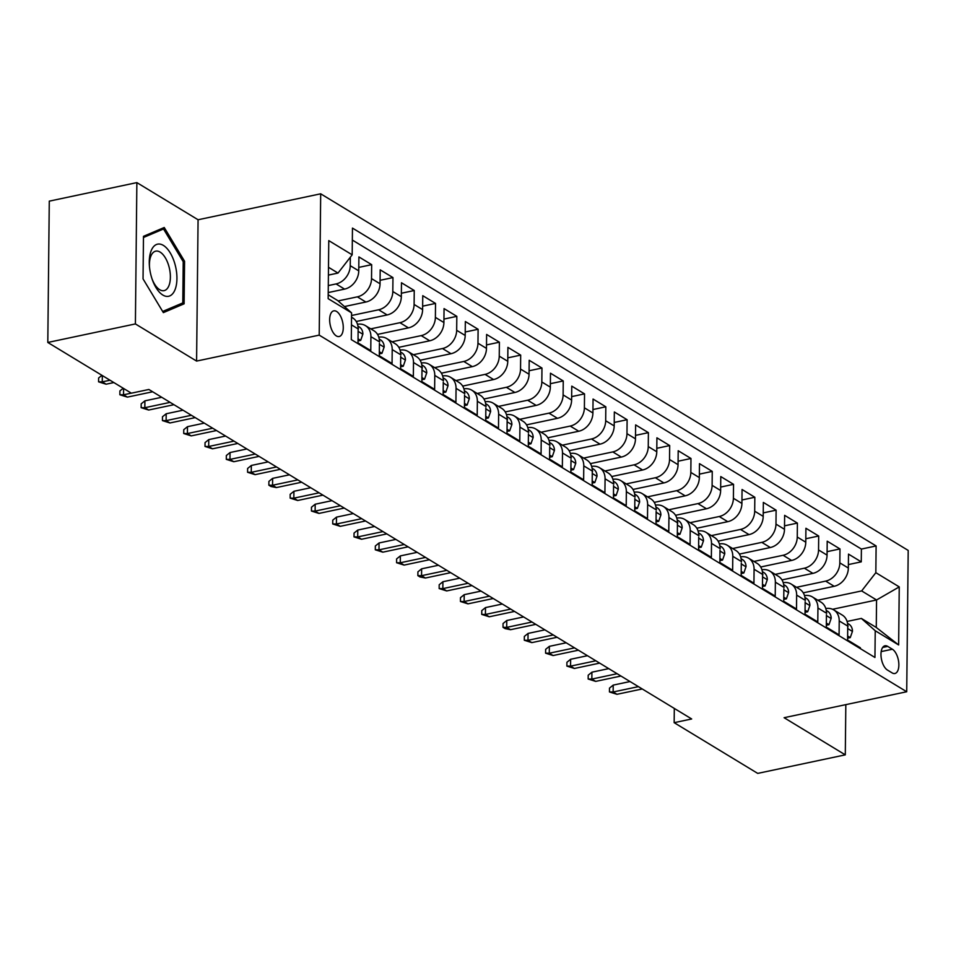 <?xml version="1.0" encoding="UTF-8"?>
<svg xmlns="http://www.w3.org/2000/svg" width="956" height="956" viewBox="0 0 956 956"><rect width="100%" height="100%" fill="white"/><g stroke="black" fill="none" stroke-linecap="round" stroke-linejoin="round"><path stroke-width="1.43" d="M336.333 335.915A13.121 6.381 78.1 0 0 339.189 336.524A13.121 6.381 78.1 0 0 343.144 325.136A13.121 6.381 78.1 0 0 336.596 311.465A13.121 6.381 78.1 0 0 333.752 310.855A13.121 6.381 78.1 0 0 329.784 322.256A13.121 6.381 78.1 0 0 336.333 335.915M136.863 182.608L135.394 323.929L196.589 361.081L198.071 219.761L136.863 182.608L49.282 201.142L47.8 342.463L131.354 393.179L148.873 389.474L691.678 718.972L674.159 722.676L757.714 773.392L845.295 754.858L845.821 704.644M198.071 219.761L320.69 193.805L908.2 550.429L906.718 691.75L319.208 335.126L320.69 193.805M351.45 324.849L358.142 328.912L357.998 342.857L370.773 350.601L370.916 336.667L379.436 341.83A16.395 13.026 -58.7 0 0 373.927 330.776L365.419 325.614A16.395 13.026 121.3 0 1 370.916 336.667M379.424 343.288L379.293 355.775L392.056 363.531L392.211 349.585L400.719 354.76A16.395 13.026 -58.7 0 0 395.21 343.706L386.702 338.532A16.395 13.026 121.3 0 1 392.211 349.585M400.707 356.206L400.576 368.693L413.351 376.449L413.494 362.503L422.002 367.678A16.395 13.026 -58.7 0 0 416.505 356.624L407.985 351.45A16.395 13.026 121.3 0 1 413.494 362.503M422.002 367.678L421.859 381.611L434.633 389.367L434.777 375.433L443.297 380.596A16.395 13.026 -58.7 0 0 437.788 369.542L429.28 364.379A16.395 13.026 121.3 0 1 434.777 375.433M443.273 382.053L443.142 394.541L455.916 402.285L456.06 388.351L464.58 393.514A16.395 13.026 -58.7 0 0 459.071 382.472L450.563 377.297A16.395 13.026 121.3 0 1 456.06 388.351M464.568 394.971L464.437 407.459L477.211 415.215L477.355 401.269L485.863 406.443A16.395 13.026 -58.7 0 0 480.366 395.39L471.846 390.215A16.395 13.026 121.3 0 1 477.355 401.269M485.851 407.889L485.72 420.377L498.494 428.133L498.638 414.187L507.158 419.361A16.395 13.026 -58.7 0 0 501.649 408.308L493.129 403.145A16.395 13.026 121.3 0 1 498.638 414.187M507.158 419.361L507.003 433.307L519.777 441.051L519.921 427.117L528.441 432.279A16.395 13.026 -58.7 0 0 522.932 421.226L514.424 416.063A16.395 13.026 121.3 0 1 519.921 427.117M528.429 433.737L528.298 446.225L541.072 453.981L541.216 440.035L549.724 445.209A16.395 13.026 -58.7 0 0 544.227 434.155L535.707 428.981A16.395 13.026 121.3 0 1 541.216 440.035M549.712 446.655L549.581 459.143L562.355 466.898L562.498 452.953L571.019 458.127A16.395 13.026 -58.7 0 0 565.51 447.073L556.99 441.899A16.395 13.026 121.3 0 1 562.498 452.953M570.995 459.573L570.863 472.061L583.638 479.816L583.781 465.883L592.302 471.045A16.395 13.026 -58.7 0 0 586.793 459.991L578.284 454.829A16.395 13.026 121.3 0 1 583.781 465.883M592.302 471.045L592.158 484.991L604.921 492.734L605.076 478.801L613.585 483.963A16.395 13.026 -58.7 0 0 608.088 472.909L599.567 467.747A16.395 13.026 121.3 0 1 605.076 478.801M613.573 485.421L613.441 497.909L626.216 505.664L626.359 491.719L634.868 496.893A16.395 13.026 -58.7 0 0 629.371 485.839L620.85 480.665A16.395 13.026 121.3 0 1 626.359 491.719M634.856 498.339L634.724 510.827L647.499 518.582L647.642 504.637L656.163 509.811A16.395 13.026 -58.7 0 0 650.654 498.757L642.145 493.583A16.395 13.026 121.3 0 1 647.642 504.637M656.151 511.257L656.019 523.745L668.782 531.5L668.937 517.566L677.446 522.729A16.395 13.026 -58.7 0 0 671.937 511.675L663.428 506.513A16.395 13.026 121.3 0 1 668.937 517.566M677.446 522.729L677.302 536.675L690.077 544.43L690.22 530.484L698.728 535.647A16.395 13.026 -58.7 0 0 693.231 524.605L684.711 519.431A16.395 13.026 121.3 0 1 690.22 530.484M698.717 537.105L698.585 549.592L711.36 557.348L711.503 543.402L720.023 548.577A16.395 13.026 -58.7 0 0 714.514 537.523L706.006 532.349A16.395 13.026 121.3 0 1 711.503 543.402M719.999 550.023L719.868 562.51L732.643 570.266L732.786 556.32L741.306 561.495A16.395 13.026 -58.7 0 0 735.797 550.441L727.289 545.279A16.395 13.026 121.3 0 1 732.786 556.32M741.294 562.941L741.163 575.44L753.937 583.184L754.081 569.25L762.589 574.413A16.395 13.026 -58.7 0 0 757.092 563.359L748.572 558.196A16.395 13.026 121.3 0 1 754.081 569.25M762.589 574.413L762.446 588.358L775.22 596.114L775.364 582.168L783.884 587.343A16.395 13.026 -58.7 0 0 778.375 576.289L769.855 571.114A16.395 13.026 121.3 0 1 775.364 582.168M783.86 588.788L783.729 601.276L796.503 609.032L796.647 595.086L805.167 600.26A16.395 13.026 -58.7 0 0 799.658 589.207L791.15 584.032A16.395 13.026 121.3 0 1 796.647 595.086M805.155 601.706L805.024 614.194L817.786 621.95L817.942 608.016L826.45 613.178A16.395 13.026 -58.7 0 0 820.953 602.125L812.433 596.962A16.395 13.026 121.3 0 1 817.942 608.016M826.438 614.636L826.307 627.124L839.081 634.868L839.225 620.934A16.395 13.026 -58.7 0 0 833.716 609.88A16.395 13.026 -58.7 0 0 825.793 608.542M803.255 592.828L834.17 586.291A16.395 13.026 -58.7 0 0 848.342 568.043L848.498 554.11L861.26 561.853L848.378 564.578M796.503 587.295L825.661 581.117A16.395 13.026 -58.7 0 0 839.834 562.881L839.977 548.935L827.095 551.66M839.977 548.935L827.203 541.18L827.06 555.125A16.395 13.026 -58.7 0 1 812.887 573.373L781.972 579.91M760.689 566.992L791.604 560.443A16.395 13.026 -58.7 0 0 805.777 542.207L805.92 528.262L818.695 536.017L805.812 538.742M739.394 554.074L770.309 547.525A16.395 13.026 -58.7 0 0 784.482 529.277L784.637 515.344L797.4 523.099L784.529 525.824M718.111 541.144L749.026 534.607A16.395 13.026 -58.7 0 0 763.199 516.36L763.342 502.414L776.117 510.169L763.235 512.894M696.828 528.226L727.743 521.677A16.395 13.026 -58.7 0 0 741.916 503.442L742.059 489.496L754.834 497.251L741.952 499.976M675.534 515.308L706.448 508.759A16.395 13.026 -58.7 0 0 720.633 490.524L720.776 476.578L733.551 484.334L720.669 487.058M654.251 502.378L685.165 495.841A16.395 13.026 -58.7 0 0 699.338 477.594L699.481 463.66L712.256 471.404L699.374 474.14M632.968 489.46L663.882 482.923A16.395 13.026 -58.7 0 0 678.055 464.676L678.198 450.73L690.973 458.486L678.091 461.21M611.673 476.542L642.599 469.994A16.395 13.026 -58.7 0 0 656.772 451.758L656.915 437.812L669.69 445.568L656.808 448.292M590.39 463.624L621.304 457.076A16.395 13.026 -58.7 0 0 635.477 438.828L635.632 424.894L648.395 432.65L635.513 435.374M569.107 450.694L600.021 444.158A16.395 13.026 -58.7 0 0 614.194 425.91L614.338 411.976L627.112 419.72L614.23 422.444M547.824 437.776L578.739 431.24A16.395 13.026 -58.7 0 0 592.911 412.992L593.055 399.046L605.829 406.802L592.947 409.526M526.529 424.858L557.444 418.31A16.395 13.026 -58.7 0 0 571.616 400.074L571.772 386.128L584.534 393.884L571.652 396.609M505.246 411.928L536.161 405.392A16.395 13.026 -58.7 0 0 550.333 387.144L550.477 373.21L563.251 380.954L550.369 383.691M483.963 399.01L514.878 392.474A16.395 13.026 -58.7 0 0 529.05 374.226L529.194 360.281L541.968 368.036L529.086 370.761M462.668 386.093L493.583 379.544A16.395 13.026 -58.7 0 0 507.767 361.308L507.911 347.363L520.685 355.118L507.803 357.843M441.385 373.175L472.3 366.626A16.395 13.026 -58.7 0 0 486.473 348.39L486.616 334.445L499.39 342.2L486.508 344.925M420.102 360.245L451.017 353.708A16.395 13.026 -58.7 0 0 465.19 335.46L465.333 321.527L478.108 329.27L465.225 332.007M398.807 347.327L429.722 340.79A16.395 13.026 -58.7 0 0 443.907 322.542L444.05 308.597L456.825 316.352L443.942 319.077M377.524 334.409L408.439 327.86A16.395 13.026 -58.7 0 0 422.612 309.625L422.755 295.679L435.53 303.434L422.648 306.159M356.241 321.491L387.156 314.942A16.395 13.026 -58.7 0 0 401.329 296.695L401.472 282.761L414.247 290.516L401.365 293.241M344.459 306.553L365.873 302.024A16.395 13.026 -58.7 0 0 380.046 283.777L380.189 269.843L392.964 277.587L380.082 280.311M328.219 292.56L344.578 289.106A16.395 13.026 -58.7 0 0 358.751 270.859L358.906 256.913L371.669 264.669L358.787 267.393M892.39 649.232L887.706 646.387A12.715 6.19 78.1 0 0 884.945 645.79A12.715 6.19 78.1 0 0 881.097 656.832A12.715 6.19 78.1 0 0 887.455 670.06L892.139 672.905A12.715 6.19 78.1 0 0 894.888 673.502A12.715 6.19 78.1 0 0 898.736 662.46A12.715 6.19 78.1 0 0 892.39 649.232L881.181 651.598M328.195 294.783L337.719 300.566L351.581 312.875L351.294 339.607L874.943 657.477L875.23 630.745L861.368 618.424L847.076 621.448M351.581 312.875L328.159 298.666L328.768 240.613L352.178 254.822L352.465 228.09L876.114 545.948L875.839 572.68L899.249 586.9L898.64 644.953L875.23 630.745M328.302 285.581L336.07 283.932L344.578 289.106M338.125 300.925L357.353 296.85L365.873 302.024M351.545 315.504L378.636 309.78L387.156 314.942M370.773 328.864L399.931 322.698L408.439 327.86M392.056 341.782L421.214 335.616L429.722 340.79M413.351 354.712L442.497 348.534L451.017 353.708M434.633 367.63L463.791 361.464L472.3 366.626M455.916 380.548L485.074 374.382L493.583 379.544M477.211 393.478L506.357 387.3L514.878 392.474M498.494 406.396L527.64 400.217L536.161 405.392M519.777 419.314L548.935 413.147L557.444 418.31M541.072 432.231L570.218 426.065L578.739 431.24M562.355 445.161L591.501 438.983L600.021 444.158M583.638 458.079L612.796 451.913L621.304 457.076M604.921 470.997L634.079 464.831L642.599 469.994M626.216 483.915L655.362 477.749L663.882 482.923M647.499 496.845L676.657 490.667L685.165 495.841M668.782 509.763L697.94 503.597L706.448 508.759M690.077 522.681L719.223 516.515L727.743 521.677M711.36 535.611L740.518 529.433L749.026 534.607M732.643 548.529L761.801 542.363L770.309 547.525M753.937 561.447L783.083 555.281L791.604 560.443M775.22 574.365L804.366 568.199L812.887 573.373M861.26 561.853L861.404 549.067L352.334 240.052M350.326 257.212L350.243 265.684A16.395 13.026 121.3 0 1 336.07 283.932M371.669 264.669L371.525 278.614A16.395 13.026 121.3 0 1 357.353 296.85M392.964 277.587L392.808 291.532A16.395 13.026 121.3 0 1 378.636 309.78M414.247 290.516L414.103 304.45A16.395 13.026 121.3 0 1 399.931 322.698M435.53 303.434L435.386 317.368A16.395 13.026 121.3 0 1 421.214 335.616M456.825 316.352L456.669 330.298A16.395 13.026 121.3 0 1 442.497 348.534M478.108 329.27L477.964 343.216A16.395 13.026 121.3 0 1 463.791 361.464M499.39 342.2L499.247 356.134A16.395 13.026 121.3 0 1 485.074 374.382M520.685 355.118L520.53 369.064A16.395 13.026 121.3 0 1 506.357 387.3M541.968 368.036L541.825 381.982A16.395 13.026 121.3 0 1 527.64 400.217M563.251 380.954L563.108 394.9A16.395 13.026 121.3 0 1 548.935 413.147M584.534 393.884L584.391 407.818A16.395 13.026 121.3 0 1 570.218 426.065M605.829 406.802L605.686 420.748A16.395 13.026 121.3 0 1 591.501 438.983M627.112 419.72L626.969 433.666A16.395 13.026 121.3 0 1 612.796 451.913M648.395 432.65L648.252 446.583A16.395 13.026 121.3 0 1 634.079 464.831M669.69 445.568L669.535 459.501A16.395 13.026 121.3 0 1 655.362 477.749M690.973 458.486L690.83 472.431A16.395 13.026 121.3 0 1 676.657 490.667M712.256 471.404L712.112 485.349A16.395 13.026 121.3 0 1 697.94 503.597M733.551 484.334L733.395 498.267A16.395 13.026 121.3 0 1 719.223 516.515M754.834 497.251L754.69 511.197A16.395 13.026 121.3 0 1 740.518 529.433M776.117 510.169L775.973 524.115A16.395 13.026 121.3 0 1 761.801 542.363M797.4 523.099L797.256 537.033A16.395 13.026 121.3 0 1 783.083 555.281M818.695 536.017L818.551 549.951A16.395 13.026 121.3 0 1 804.366 568.199M860.352 648.622L860.364 647.798L847.59 640.042L847.745 626.096A16.395 13.026 -58.7 0 0 842.236 615.043L833.716 609.88M861.368 618.424L876.27 627.471L876.556 599.974L861.655 590.928L875.839 572.68M832.58 609.283L876.556 599.974L899.249 586.9M817.798 600.213L861.655 590.928M135.394 323.929L47.8 342.463M196.589 361.081L319.208 335.126M906.718 691.75L784.099 717.705L845.295 754.858M674.303 708.42L674.159 722.676M328.41 275.101L338.006 273.069L328.494 267.286M861.404 549.067L876.114 545.948M804.51 595.612A16.395 13.026 121.3 0 1 812.433 596.962M783.227 582.694A16.395 13.026 121.3 0 1 791.15 584.032M761.932 569.776A16.395 13.026 121.3 0 1 769.855 571.114M740.649 556.858A16.395 13.026 121.3 0 1 748.572 558.196M719.366 543.928A16.395 13.026 121.3 0 1 727.289 545.279M698.071 531.01A16.395 13.026 121.3 0 1 706.006 532.349M676.788 518.092A16.395 13.026 121.3 0 1 684.711 519.431M655.505 505.162A16.395 13.026 121.3 0 1 663.428 506.513M634.21 492.244A16.395 13.026 121.3 0 1 642.145 493.583M612.927 479.326A16.395 13.026 121.3 0 1 620.85 480.665M591.645 466.409A16.395 13.026 121.3 0 1 599.567 467.747M570.362 453.479A16.395 13.026 121.3 0 1 578.284 454.829M549.067 440.561A16.395 13.026 121.3 0 1 556.99 441.899M527.784 427.643A16.395 13.026 121.3 0 1 535.707 428.981M506.501 414.725A16.395 13.026 121.3 0 1 514.424 416.063M485.206 401.795A16.395 13.026 121.3 0 1 493.129 403.145M463.923 388.877A16.395 13.026 121.3 0 1 471.846 390.215M442.64 375.959A16.395 13.026 121.3 0 1 450.563 377.297M421.345 363.029A16.395 13.026 121.3 0 1 429.28 364.379M400.062 350.111A16.395 13.026 121.3 0 1 407.985 351.45M378.779 337.193A16.395 13.026 121.3 0 1 386.702 338.532M357.496 324.275A16.395 13.026 121.3 0 1 365.419 325.614M358.13 330.358L358.142 328.9A16.395 13.026 -58.7 0 0 352.645 317.858L351.533 317.189M352.178 254.822L338.006 273.069M876.27 627.471L898.64 644.953M143.042 278.877L163.356 312.624L184.114 303.817L184.568 261.263L164.241 227.504L143.484 236.323L143.042 278.877L162.663 311.453L182.787 302.921L183.217 261.681L163.536 228.974L143.472 237.494M183.146 261.562L184.568 261.263M177.23 305.275L184.114 303.817M847.637 636.003L850.266 637.604L852.477 631.259A10.863 8.628 -58.7 0 0 848.832 624.125L847.53 623.336M847.721 627.554L848.032 626.025A10.863 8.628 -58.7 0 0 847.721 625.164M630.04 681.544L613.214 685.105L613.143 691.989L638.417 686.635M616.967 694.307L609.45 691.941L613.143 691.989L616.967 694.307L642.253 688.965M609.45 691.941L609.486 688.117L613.214 685.105M847.614 638.166L850.266 637.604M174.948 289.907A26.649 12.978 78.1 0 0 170.24 252.91A26.649 12.978 78.1 0 0 151.251 250.532A26.649 12.978 78.1 0 0 149.411 265.995A26.649 12.978 78.1 0 0 152.291 279.618A26.649 12.978 78.1 0 0 174.948 289.907M151.992 278.758A20.172 9.823 78.1 0 0 164.085 290.636A20.172 9.823 78.1 0 0 168.877 285.796A20.172 9.823 78.1 0 0 167.79 262.948A20.172 9.823 78.1 0 0 155.732 251.153A20.172 9.823 78.1 0 0 150.929 255.981A20.172 9.823 78.1 0 0 149.483 266.915M158.039 230.145L163.536 228.974M826.354 623.085L828.983 624.674L831.182 618.329A10.863 8.628 -58.7 0 0 827.538 611.195L826.247 610.418M826.737 613.107A10.863 8.628 -58.7 0 0 826.438 612.246M608.745 668.626L591.919 672.188L591.848 679.071L617.134 673.717M595.684 681.389L588.167 679.023L591.848 679.071L595.684 681.389L620.958 676.035M588.167 679.023L588.203 675.199L591.919 672.188M826.331 625.236L828.983 624.674M805.06 610.155L807.689 611.756L809.899 605.411A10.863 8.628 -58.7 0 0 806.255 598.277L804.952 597.488M805.454 600.177A10.863 8.628 -58.7 0 0 805.155 599.328M587.462 655.708L570.636 659.27L570.565 666.141L595.839 660.799M574.401 668.471L566.884 666.093L570.565 666.141L574.401 668.471L599.675 663.117M566.884 666.093L566.92 662.281L570.636 659.27M805.036 612.318L807.689 611.756M783.777 597.237L786.406 598.838L788.616 592.493A10.863 8.628 -58.7 0 0 784.972 585.359L783.669 584.57M784.171 587.259A10.863 8.628 -58.7 0 0 783.86 586.398M566.179 642.79L549.353 646.352L549.282 653.223L574.556 647.869M553.106 655.553L545.589 653.175L549.282 653.223L553.106 655.553L578.392 650.2M545.589 653.175L545.637 649.351L549.353 646.352M783.753 599.4L786.406 598.838M762.494 584.319L765.123 585.92L767.333 579.563A10.863 8.628 -58.7 0 0 763.677 572.441L762.386 571.652M762.577 575.87L762.876 574.341A10.863 8.628 -58.7 0 0 762.577 573.481M544.896 629.861L528.059 633.422L527.987 640.305L553.273 634.951M531.823 642.623L524.306 640.257L527.987 640.305L531.823 642.623L557.097 637.282M524.306 640.257L524.342 636.433L528.059 633.422M762.47 586.482L765.123 585.92M741.199 571.401L743.84 572.991L746.038 566.645A10.863 8.628 -58.7 0 0 742.394 559.511L741.091 558.722M741.593 561.423A10.863 8.628 -58.7 0 0 741.294 560.563M523.601 616.943L506.776 620.504L506.704 627.375L531.978 622.033M510.54 629.705L505.15 628.63L503.023 627.327L506.704 627.375L510.54 629.705L535.814 624.352M503.023 627.327L503.059 623.515L506.776 620.504M741.175 573.552L743.84 572.991M719.916 558.471L722.545 560.073L724.756 553.727A10.863 8.628 -58.7 0 0 721.111 546.593L719.808 545.804M720.31 548.493A10.863 8.628 -58.7 0 0 719.999 547.633M502.318 604.025L485.493 607.586L485.421 614.457L510.695 609.103M489.245 616.787L481.728 614.409L485.421 614.457L489.245 616.787L514.531 611.434M481.728 614.409L481.776 610.597L485.493 607.586M719.892 560.634L722.545 560.073M698.633 545.553L701.262 547.155L703.473 540.809A10.863 8.628 -58.7 0 0 699.816 533.675L698.525 532.886M699.027 535.575A10.863 8.628 -58.7 0 0 698.717 534.715M481.035 591.107L464.21 594.668L464.138 601.539L489.412 596.186M467.962 603.857L460.445 601.491L464.138 601.539L467.962 603.857L493.236 598.516M460.445 601.491L460.481 597.667L464.21 594.668M698.609 547.716L701.262 547.155M677.338 532.635L679.979 534.225L682.178 527.879A10.863 8.628 -58.7 0 0 678.533 520.757L677.23 519.968M677.434 524.187L677.732 522.657A10.863 8.628 -58.7 0 0 677.434 521.797M459.74 578.177L442.915 581.738L442.843 588.621L468.117 583.268M446.679 590.939L439.163 588.573L442.843 588.621L446.679 590.939L471.953 585.598M439.163 588.573L439.198 584.749L442.915 581.738M677.326 534.786L679.979 534.225M656.055 519.706L658.684 521.307L660.895 514.961A10.863 8.628 -58.7 0 0 657.25 507.827L655.947 507.039M656.449 509.739A10.863 8.628 -58.7 0 0 656.139 508.879M438.457 565.259L421.632 568.82L421.56 575.691L446.834 570.35M425.396 578.022L419.995 576.946L417.868 575.643L421.56 575.691L425.396 578.022L450.67 572.668M417.868 575.643L417.915 571.831L421.632 568.82M656.031 521.868L658.684 521.307M634.772 506.788L637.401 508.389L639.612 502.043A10.863 8.628 -58.7 0 0 635.955 494.909L634.665 494.121M635.166 496.809A10.863 8.628 -58.7 0 0 634.856 495.949M417.175 552.341L400.349 555.902L400.277 562.773L425.551 557.42M404.101 565.104L396.585 562.726L400.277 562.773L404.101 565.104L429.387 559.75M396.585 562.726L396.62 558.902L400.349 555.902M634.748 508.95L637.401 508.389M613.477 493.87L616.118 495.471L618.317 489.125A10.863 8.628 -58.7 0 0 614.672 481.991L613.382 481.203M613.872 483.891A10.863 8.628 -58.7 0 0 613.573 483.031M395.88 539.411L379.054 542.972L378.982 549.855L404.269 544.502M382.818 552.174L375.302 549.808L378.982 549.855L382.818 552.174L408.093 546.832M375.302 549.808L375.338 545.984L379.054 542.972M613.465 496.033L616.118 495.471M592.194 480.952L594.823 482.541L597.034 476.196A10.863 8.628 -58.7 0 0 593.389 469.061L592.087 468.273M592.29 472.491L592.589 470.973A10.863 8.628 -58.7 0 0 592.278 470.113M374.597 526.493L357.771 530.054L357.699 536.925L382.974 531.584M361.535 539.256L354.007 536.89L357.699 536.925L361.535 539.256L386.81 533.902M354.007 536.89L354.055 533.066L357.771 530.054M592.17 483.103L594.823 482.541M570.911 468.022L573.54 469.623L575.751 463.278A10.863 8.628 -58.7 0 0 572.106 456.143L570.804 455.355M571.306 458.044A10.863 8.628 -58.7 0 0 570.995 457.195M353.314 513.575L336.488 517.136L336.416 524.008L361.691 518.666M340.24 526.338L332.724 523.96L336.416 524.008L340.24 526.338L365.527 520.984M332.724 523.96L332.76 520.148L336.488 517.136M570.887 470.185L573.54 469.623M549.628 455.104L552.257 456.705L554.456 450.36A10.863 8.628 -58.7 0 0 550.811 443.226L549.521 442.437M550.011 445.126A10.863 8.628 -58.7 0 0 549.712 444.265M332.019 500.657L315.193 504.218L315.122 511.09L340.408 505.736M318.957 513.42L311.441 511.042L315.122 511.09L318.957 513.42L344.232 508.066M311.441 511.042L311.477 507.218L315.193 504.218M549.604 457.267L552.257 456.705M528.333 442.186L530.962 443.775L533.173 437.43A10.863 8.628 -58.7 0 0 529.528 430.308L528.226 429.519M528.728 432.208A10.863 8.628 -58.7 0 0 528.429 431.347M310.736 487.727L293.91 491.288L293.839 498.172L319.113 492.818M297.675 500.49L290.158 498.124L293.839 498.172L297.675 500.49L322.949 495.148M290.158 498.124L290.194 494.3L293.91 491.288M528.31 444.337L530.962 443.775M507.05 429.268L509.679 430.857L511.89 424.512A10.863 8.628 -58.7 0 0 508.245 417.378L506.943 416.589M507.134 420.807L507.445 419.29A10.863 8.628 -58.7 0 0 507.134 418.429M289.453 474.809L272.627 478.37L272.556 485.242L297.83 479.9M276.38 487.572L270.99 486.496L268.863 485.194L272.556 485.242L276.38 487.572L301.666 482.218M268.863 485.194L268.911 481.382L272.627 478.37M507.027 431.419L509.679 430.857M485.768 416.338L488.397 417.939L490.607 411.594A10.863 8.628 -58.7 0 0 486.951 404.46L485.66 403.671M486.162 406.36A10.863 8.628 -58.7 0 0 485.851 405.499M268.17 461.891L251.332 465.453L251.261 472.324L276.547 466.97M255.097 474.654L247.58 472.276L251.261 472.324L255.097 474.654L280.371 469.3M247.58 472.276L247.616 468.464L251.332 465.453M485.744 418.501L488.397 417.939M464.473 403.42L467.114 405.021L469.312 398.676A10.863 8.628 -58.7 0 0 465.668 391.542L464.365 390.753M464.867 393.442A10.863 8.628 -58.7 0 0 464.568 392.581M246.875 448.973L230.049 452.535L229.978 459.406L255.252 454.052M233.814 461.724L226.297 459.358L229.978 459.406L233.814 461.724L259.088 456.382M226.297 459.358L226.333 455.534L230.049 452.535M464.449 405.583L467.114 405.021M443.19 390.502L445.819 392.091L448.029 385.746A10.863 8.628 -58.7 0 0 444.385 378.624L443.082 377.835M443.584 380.524A10.863 8.628 -58.7 0 0 443.273 379.663M225.592 436.044L208.767 439.605L208.695 446.488L233.969 441.134M212.519 448.806L205.002 446.44L208.695 446.488L212.519 448.806L237.805 443.465M205.002 446.44L205.05 442.616L208.767 439.605M443.166 392.653L445.819 392.091M421.907 377.572L424.536 379.174L426.746 372.828A10.863 8.628 -58.7 0 0 423.09 365.694L421.799 364.905M421.99 369.124L422.301 367.606A10.863 8.628 -58.7 0 0 421.99 366.745M204.309 423.126L187.484 426.687L187.412 433.558L212.686 428.216M191.236 435.888L183.719 433.51L187.412 433.558L191.236 435.888L216.51 430.535M183.719 433.51L183.755 429.698L187.484 426.687M421.883 379.735L424.536 379.174M400.612 364.654L403.253 366.256L405.452 359.91A10.863 8.628 -58.7 0 0 401.807 352.776L400.504 351.987M401.006 354.676A10.863 8.628 -58.7 0 0 400.707 353.816M183.014 410.208L166.189 413.769L166.117 420.64L191.391 415.286M169.953 422.97L162.436 420.592L166.117 420.64L169.953 422.97L195.227 417.617M162.436 420.592L162.472 416.768L166.189 413.769M400.6 366.817L403.253 366.256M379.329 351.736L381.958 353.338L384.169 346.98A10.863 8.628 -58.7 0 0 380.524 339.858L379.221 339.069M379.723 341.758A10.863 8.628 -58.7 0 0 379.413 340.898M161.731 397.278L144.906 400.839L144.834 407.722L170.108 402.368M148.67 410.04L141.141 407.674L144.834 407.722L148.67 410.04L173.944 404.699M141.141 407.674L141.189 403.85L144.906 400.839M379.305 353.899L381.958 353.338M358.046 338.818L360.675 340.408L362.886 334.062A10.863 8.628 -58.7 0 0 359.229 326.928L357.938 326.139M358.44 328.84A10.863 8.628 -58.7 0 0 358.13 327.98M123.611 388.483L123.551 394.792L131.307 393.155M127.375 397.122L119.859 394.756L123.551 394.792L127.375 397.122L152.661 391.769M119.859 394.756L119.894 390.932L123.216 388.244M358.022 340.969L360.675 340.408M102.328 375.565L102.256 381.874L110.024 380.237M106.092 384.204L98.576 381.826L102.256 381.874L106.092 384.204L113.848 382.555M98.576 381.826L98.611 378.014L101.933 375.326M825.661 581.117L834.17 586.291M839.834 562.881L848.342 568.043M350.243 265.684L358.751 270.859M371.525 278.614L380.046 283.777M392.808 291.532L401.329 296.695M414.103 304.45L422.612 309.625M435.386 317.368L443.907 322.542M456.669 330.298L465.19 335.46M477.964 343.216L486.473 348.39M499.247 356.134L507.767 361.308M520.53 369.064L529.05 374.226M541.825 381.982L550.333 387.144M563.108 394.9L571.616 400.074M584.391 407.818L592.911 412.992M605.686 420.748L614.194 425.91M626.969 433.666L635.477 438.828M648.252 446.583L656.772 451.758M669.535 459.501L678.055 464.676M690.83 472.431L699.338 477.594M712.112 485.349L720.633 490.524M733.395 498.267L741.916 503.442M754.69 511.197L763.199 516.36M775.973 524.115L784.482 529.277M797.256 537.033L805.777 542.207M818.551 549.951L827.06 555.125M839.225 620.934L847.745 626.096M882.663 647.451L887.706 646.387M847.709 628.558L852.417 631.414M826.426 615.628L831.134 618.496M805.143 602.71L809.852 605.566M783.848 589.792L788.557 592.648M762.565 576.874L767.274 579.73M741.282 563.944L745.991 566.8M719.999 551.026L724.696 553.883M698.705 538.109L703.413 540.965M677.422 525.179L682.13 528.047M656.139 512.261L660.847 515.117M634.844 499.343L639.552 502.199M613.561 486.425L618.269 489.281M592.278 473.495L596.986 476.351M570.983 460.577L575.691 463.433M549.7 447.659L554.408 450.515M528.417 434.741L533.125 437.597M507.122 421.811L511.83 424.667M485.839 408.893L490.548 411.749M464.556 395.975L469.265 398.831M443.273 383.045L447.97 385.913M421.978 370.127L426.687 372.983M400.695 357.209L405.404 360.065M379.413 344.291L384.121 347.148M358.118 331.362L362.826 334.218"/></g></svg>
